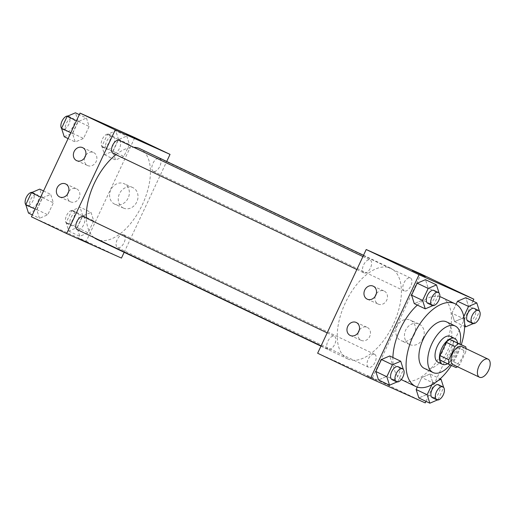 <?xml version="1.0" encoding="UTF-8"?>
<svg xmlns="http://www.w3.org/2000/svg" width="516" height="516" viewBox="0 0 516 516"><rect width="100%" height="100%" fill="white"/><g stroke="black" fill="none" stroke-linecap="round" stroke-linejoin="round"><path stroke-width="0.39" stroke-dasharray="2.58 1.94" d="M461.697 346.552A10.023 5.25 -64.5 0 1 462.149 357.794A10.023 5.25 -64.5 0 1 453.132 364.67M456.95 342.598A13.603 7.127 -64.5 0 1 457.17 347.197L450.939 360.497L459.75 364.696L465.98 351.396A13.603 7.127 -64.5 0 0 466.045 348.623M459.75 364.696A13.603 7.127 -64.5 0 1 457.421 366.715M440.206 360.2L456.041 367.54M450.939 360.497A13.603 7.127 -64.5 0 1 447.23 363.341M447.611 363.728A14.313 7.501 115.5 0 0 457.55 342.882M450.333 336.38A14.313 7.501 -64.5 0 1 450.984 352.441A14.313 7.501 -64.5 0 1 438.103 362.264M457.17 347.197L465.98 351.396M450.12 364.889A25.768 13.5 115.5 0 0 460.033 344.069M424.281 368.366A25.768 13.5 115.5 0 0 447.553 350.912A25.768 13.5 115.5 0 0 446.456 321.842M451.397 365.463A45.808 24 115.5 0 0 461.298 344.675M417.36 305.085A45.808 24 -64.5 0 1 439.813 296.687M441.87 297.455A45.808 24 -64.5 0 1 443.947 348.868A45.808 24 -64.5 0 1 402.725 380.286A45.808 24 -64.5 0 1 402.448 380.157M401.28 379.524A45.808 24 -64.5 0 1 392.895 357.491M425.984 401.364L472.959 301.086M397.081 381.95L397.804 381.64L386.794 376.396L378.512 379.937L386.794 376.396L392.405 364.419L389.728 355.982L392.405 364.419L403.331 369.417M432.84 305.62L433.556 305.317L422.546 300.067L414.264 303.608L422.546 300.067L428.157 288.096L425.481 279.659L428.157 288.096L439.084 293.094M463.813 316.54L462.923 318.437L451.913 313.193L456.086 304.285L451.913 313.193L454.59 321.629L462.871 318.088L468.483 306.111L465.806 297.68L468.483 306.111L479.409 311.116M437.407 399.971L438.129 399.661L427.119 394.418L418.837 397.952L427.119 394.418L432.731 382.44L430.054 374.003L421.772 377.544L417.296 387.097L421.772 377.544L432.776 382.788L431.84 384.801M412.278 270.5L425.242 276.57M422.991 338.386A11.262 9.591 -65.9 0 0 418.921 323.977A11.262 9.591 -65.9 0 0 405.576 330.343A11.262 9.591 -65.9 0 0 409.736 344.54A11.262 9.591 -65.9 0 0 422.991 338.386M317.643 353.228L372.429 377.712L425.261 402.899M372.429 377.712L421.004 274.009M414.329 334.516A11.262 9.591 114.1 0 1 401.08 340.67A11.262 9.591 114.1 0 1 396.92 326.473A11.262 9.591 114.1 0 1 410.265 320.107A11.262 9.591 114.1 0 1 414.329 334.516M366.753 375.706L376.661 380.273L366.76 375.7M375.209 296.274A7.159 6.095 -65.9 0 0 378.28 304.105A7.159 6.095 -65.9 0 0 386.768 300.06A7.159 6.095 -65.9 0 0 384.123 291.037A7.159 6.095 -65.9 0 0 376.235 293.972M358.207 332.575A7.159 6.095 -65.9 0 0 361.277 340.405A7.159 6.095 -65.9 0 0 369.766 336.355A7.159 6.095 -65.9 0 0 367.121 327.331A7.159 6.095 -65.9 0 0 359.233 330.266M374.642 354.311A7.159 3.747 -64.5 0 1 374.687 354.331A7.159 3.747 -64.5 0 1 374.997 362.406A7.159 3.747 -64.5 0 1 368.527 367.257A7.159 3.747 -64.5 0 1 368.205 359.22A7.159 3.747 -64.5 0 1 374.642 354.311M363.999 272.925A7.159 3.747 -64.5 0 1 363.961 272.906A7.159 3.747 -64.5 0 1 363.651 264.831A7.159 3.747 -64.5 0 1 370.12 259.987A7.159 3.747 -64.5 0 1 370.443 268.017A7.159 3.747 -64.5 0 1 363.999 272.925M328.247 349.255A7.159 3.747 -64.5 0 1 328.202 349.235A7.159 3.747 -64.5 0 1 327.899 341.16A7.159 3.747 -64.5 0 1 334.362 336.309A7.159 3.747 -64.5 0 1 334.69 344.346A7.159 3.747 -64.5 0 1 328.247 349.255M404.325 290.947A7.159 3.747 -64.5 0 1 404.286 290.927A7.159 3.747 -64.5 0 1 403.976 282.852A7.159 3.747 -64.5 0 1 410.446 278.008A7.159 3.747 -64.5 0 1 410.768 286.038A7.159 3.747 -64.5 0 1 404.325 290.947M348.048 359.039A50.162 26.277 -64.5 0 1 347.739 358.897A50.162 26.277 -64.5 0 1 345.604 302.312A50.162 26.277 -64.5 0 1 390.909 268.339A50.162 26.277 -64.5 0 1 393.186 324.635A50.162 26.277 -64.5 0 1 348.048 359.039M139.939 148.705A50.162 26.277 -64.5 0 1 142.216 205A50.162 26.277 -64.5 0 1 97.079 239.405A50.162 26.277 -64.5 0 1 96.769 239.263M94.234 237.702A50.162 26.277 -64.5 0 1 86.32 218.075M115.926 154.671A50.162 26.277 -64.5 0 1 133.76 147.312M123.672 234.677A7.159 3.747 115.5 0 0 117.235 239.585A7.159 3.747 115.5 0 0 117.558 247.622A7.159 3.747 115.5 0 0 124.027 242.772A7.159 3.747 115.5 0 0 123.717 234.696A7.159 3.747 115.5 0 0 123.672 234.677M119.151 140.352A7.159 3.747 -64.5 0 1 119.473 148.382A7.159 3.747 -64.5 0 1 113.03 153.291M83.392 216.675A7.159 3.747 -64.5 0 1 83.721 224.712A7.159 3.747 -64.5 0 1 77.277 229.62M153.355 171.312A7.159 3.747 -64.5 0 1 153.31 171.293A7.159 3.747 -64.5 0 1 153.007 163.217A7.159 3.747 -64.5 0 1 159.476 158.367A7.159 3.747 -64.5 0 1 159.799 166.404A7.159 3.747 -64.5 0 1 153.355 171.312M124.156 252.318L166.713 161.469M91.022 212.392L93.699 220.829L88.088 232.8L79.806 236.341L77.129 227.904L82.741 215.933L91.022 212.392L82.741 215.933L77.129 227.904L79.806 236.341L88.088 232.8L93.699 220.829L91.022 212.392L80.019 207.148L71.737 210.683L66.125 222.66L68.796 231.097L77.084 227.556L82.689 215.578L80.019 207.148M126.781 136.063L129.452 144.499L123.846 156.477L115.558 160.018L112.888 151.581L118.493 139.604L126.781 136.063L118.493 139.604L112.888 151.581L115.558 160.018L123.846 156.477L129.452 144.499L126.781 136.063L115.771 130.819L107.489 134.36L101.878 146.331L104.555 154.768L112.836 151.227L118.448 139.256L115.771 130.819M86.456 118.048L89.126 126.484L83.521 138.456L75.233 141.997L72.562 133.56L78.174 121.583L86.456 118.048L78.174 121.583L72.562 133.56L75.233 141.997L83.521 138.456L89.126 126.484L86.456 118.048L79.303 114.636M31.444 216.804L86.236 241.288L134.811 137.585M39.48 218.32L36.81 209.889L42.415 197.912L50.703 194.371L53.374 202.807L47.762 214.785L39.48 218.32L47.762 214.785L53.374 202.807L50.703 194.371L42.415 197.912L36.81 209.889L39.48 218.32L32.334 214.914M84.611 157.754A7.159 6.095 -65.9 0 0 87.688 165.584A7.159 6.095 -65.9 0 0 96.169 161.534A7.159 6.095 -65.9 0 0 93.525 152.51A7.159 6.095 -65.9 0 0 85.643 155.445M67.609 194.048A7.159 6.095 -65.9 0 0 70.686 201.879A7.159 6.095 -65.9 0 0 79.167 197.828A7.159 6.095 -65.9 0 0 76.523 188.811A7.159 6.095 -65.9 0 0 68.641 191.746M123.363 208.025A11.262 9.591 -65.9 0 0 123.543 208.109A11.262 9.591 -65.9 0 0 136.895 201.743A11.262 9.591 -65.9 0 0 132.728 187.553A11.262 9.591 -65.9 0 0 119.428 193.81A11.262 9.591 -65.9 0 0 123.363 208.025M86.236 241.288L121.46 258.077M78.484 238.186L90.468 243.842L78.484 238.186M114.7 204.162A11.262 9.591 114.1 0 1 110.772 189.94A11.262 9.591 114.1 0 1 124.072 183.683A11.262 9.591 114.1 0 1 128.239 197.873A11.262 9.591 114.1 0 1 114.887 204.246A11.262 9.591 114.1 0 1 114.7 204.162M78.484 238.179L90.474 243.842L78.484 238.179M126.085 134.07L139.043 140.139M71.369 225.602A7.159 3.747 -64.5 0 1 71.331 225.582A7.159 3.747 -64.5 0 1 71.021 217.507A7.159 3.747 -64.5 0 1 77.49 212.656A7.159 3.747 -64.5 0 1 77.813 220.693A7.159 3.747 -64.5 0 1 71.369 225.602M71.737 210.683L82.741 215.933M66.125 222.66L77.129 227.904M68.796 231.097L79.806 236.341M77.084 227.556L88.088 232.8M82.689 215.578L93.699 220.829M66.97 223.505A7.159 3.747 -64.5 0 1 66.925 223.48A7.159 3.747 -64.5 0 1 66.622 215.404A7.159 3.747 -64.5 0 1 73.085 210.56A7.159 3.747 -64.5 0 1 73.407 218.59A7.159 3.747 -64.5 0 1 66.97 223.505M107.128 149.272A7.159 3.747 -64.5 0 1 107.083 149.253A7.159 3.747 -64.5 0 1 106.78 141.178A7.159 3.747 -64.5 0 1 113.243 136.334A7.159 3.747 -64.5 0 1 113.565 144.364A7.159 3.747 -64.5 0 1 107.128 149.272M107.489 134.36L118.493 139.604M101.878 146.331L112.888 151.581M104.555 154.768L115.558 160.018M112.836 151.227L123.846 156.477M118.448 139.256L129.452 144.499M102.723 147.176A7.159 3.747 -64.5 0 1 102.678 147.157A7.159 3.747 -64.5 0 1 102.374 139.081A7.159 3.747 -64.5 0 1 108.837 134.231A7.159 3.747 -64.5 0 1 109.166 142.268A7.159 3.747 -64.5 0 1 102.723 147.176M28.477 213.076L36.759 209.535L42.37 197.564L39.693 189.127M31.05 207.58A7.159 3.747 -64.5 0 1 31.005 207.561A7.159 3.747 -64.5 0 1 30.696 199.486A7.159 3.747 -64.5 0 1 37.165 194.642A7.159 3.747 -64.5 0 1 37.487 202.672A7.159 3.747 -64.5 0 1 31.05 207.58M43.55 190.965L50.703 194.371M40.687 197.086L42.415 197.912M35.075 209.057L36.81 209.889M36.759 209.535L47.762 214.785M42.37 197.564L53.374 202.807M32.127 192.358A7.159 3.747 -64.5 0 1 32.76 192.539A7.159 3.747 -64.5 0 1 33.082 200.576A7.159 3.747 -64.5 0 1 26.645 205.484A7.159 3.747 -64.5 0 1 26.6 205.465A7.159 3.747 -64.5 0 1 25.877 204.884M64.229 136.746L72.511 133.212L78.122 121.234L75.446 112.798M66.803 131.257A7.159 3.747 -64.5 0 1 66.758 131.238A7.159 3.747 -64.5 0 1 66.454 123.163A7.159 3.747 -64.5 0 1 72.917 118.312A7.159 3.747 -64.5 0 1 73.24 126.343A7.159 3.747 -64.5 0 1 66.803 131.257M76.439 120.757L78.174 121.583M70.827 132.735L72.562 133.56M68.086 138.585L75.233 141.997M72.511 133.212L83.521 138.456M78.122 121.234L89.126 126.484M67.88 116.029A7.159 3.747 -64.5 0 1 68.512 116.216A7.159 3.747 -64.5 0 1 68.841 124.246A7.159 3.747 -64.5 0 1 62.397 129.155A7.159 3.747 -64.5 0 1 62.352 129.135A7.159 3.747 -64.5 0 1 61.63 128.561M438.29 380.434L432.776 382.788M438.129 399.661L443.657 387.439M438.529 384.762A7.159 3.747 -64.5 0 1 438.858 392.799A7.159 3.747 -64.5 0 1 432.414 397.707M427.119 394.418L432.731 382.44L430.054 374.003L440.167 378.821M430.054 374.003L421.772 377.544M432.731 382.44L443.734 387.69M462.923 318.437L464.645 323.874M473.166 323.642L473.882 323.332L479.487 311.361M474.288 308.439A7.159 3.747 -64.5 0 1 474.61 316.469A7.159 3.747 -64.5 0 1 468.167 321.384M451.913 313.193L454.59 321.629L464.632 326.415M454.59 321.629L462.871 318.088L473.882 323.332M462.871 318.088L468.483 306.111M397.804 381.64L403.409 369.669M398.21 366.747A7.159 3.747 -64.5 0 1 398.533 374.777A7.159 3.747 -64.5 0 1 392.089 379.686M386.794 376.396L392.405 364.419M433.556 305.317L439.168 293.34M433.962 290.418A7.159 3.747 -64.5 0 1 434.285 298.454A7.159 3.747 -64.5 0 1 427.848 303.363M422.546 300.067L428.157 288.096M418.921 323.977L410.265 320.107M409.736 344.54L401.08 340.67M367.321 299.209L378.28 304.105M373.165 286.141L384.123 291.037M350.319 335.51L361.277 340.405M356.163 322.435L367.121 327.331M320.965 346.139L347.739 358.897M363.522 255.285L390.909 268.339M374.687 354.331L123.717 234.696M368.527 367.257L117.558 247.622M356.853 269.52L363.961 272.906M362.929 256.555L370.12 259.987M321.1 345.849L328.202 349.235M327.17 332.885L334.362 336.309M153.31 171.293L404.286 290.927M159.476 158.367L410.446 278.008M76.729 160.682L87.688 165.584M82.566 147.615L93.525 152.51M59.727 196.983L70.686 201.879M65.564 183.909L76.523 188.811M132.728 187.553L124.072 183.683M123.543 208.109L114.887 204.246M66.925 223.48L71.331 225.582M73.085 210.56L77.49 212.656M102.678 147.157L107.083 149.253M108.837 134.231L113.243 136.334M26.6 205.465L31.005 207.561M32.76 192.539L37.165 194.642M62.352 129.135L66.758 131.238M68.512 116.216L72.917 118.312"/><path stroke-width="0.77" d="M479.551 377.267A10.023 5.25 -64.5 0 1 479.487 377.235A10.023 5.25 -64.5 0 1 479.061 365.934A10.023 5.25 -64.5 0 1 488.11 359.142A10.023 5.25 -64.5 0 1 488.568 370.391A10.023 5.25 -64.5 0 1 479.551 377.267M453.132 364.67A10.023 5.25 -64.5 0 1 453.074 364.644A10.023 5.25 -64.5 0 1 452.642 353.337A10.023 5.25 -64.5 0 1 461.697 346.552L488.11 359.142M465.755 346.797L458.724 343.656A13.603 7.127 -64.5 0 0 455.022 346.5L446.211 342.302A13.603 7.127 -64.5 0 1 449.92 339.457L465.755 346.797A13.603 7.127 -64.5 0 1 466.045 348.623M455.022 346.5L448.791 359.8A13.603 7.127 -64.5 0 0 449.01 364.399L456.041 367.54A13.603 7.127 -64.5 0 0 457.421 366.715M446.211 342.302L439.98 355.601L448.791 359.8M439.98 355.601A13.603 7.127 -64.5 0 0 440.206 360.2L449.01 364.399M457.55 342.882A14.313 7.501 115.5 0 0 454.738 338.477A14.313 7.501 115.5 0 0 441.728 348.339A14.313 7.501 115.5 0 0 442.418 364.322A14.313 7.501 115.5 0 0 447.611 363.728M438.103 362.264A14.313 7.501 -64.5 0 1 438.013 362.226A14.313 7.501 -64.5 0 1 437.323 346.242A14.313 7.501 -64.5 0 1 450.333 336.38L454.738 338.477M449.92 339.457L458.724 343.656M460.033 344.069A25.768 13.5 115.5 0 0 455.26 326.041A25.768 13.5 115.5 0 0 431.847 343.791A25.768 13.5 115.5 0 0 433.085 372.558A25.768 13.5 115.5 0 0 450.12 364.889M455.26 326.041L446.456 321.842A25.768 13.5 115.5 0 0 423.043 339.593A25.768 13.5 115.5 0 0 424.281 368.366L433.085 372.558M461.298 344.675A45.808 24 115.5 0 0 455.08 303.75A45.808 24 115.5 0 0 413.451 335.31A45.808 24 115.5 0 0 415.657 386.452A45.808 24 115.5 0 0 451.397 365.463M392.895 357.491A45.808 24 -64.5 0 1 400.242 329.014A45.808 24 -64.5 0 1 417.36 305.085M439.813 296.687A45.808 24 -64.5 0 1 441.87 297.455L455.08 303.75M415.657 386.452L402.448 380.157A45.808 24 -64.5 0 1 401.28 379.524M472.959 301.086L473.843 299.196L419.057 274.712L370.475 378.415L425.261 402.899L425.984 401.364M403.331 369.417L400.738 361.232L389.728 355.982L381.447 359.523L375.835 371.501L378.512 379.937L389.515 385.181L397.081 381.95M439.084 293.094L436.491 284.903L425.481 279.659L417.199 283.2L411.594 295.171L414.264 303.608L425.274 308.852L432.84 305.62M479.409 311.116L476.816 302.924L465.806 297.68L457.524 301.215L456.086 304.285L457.524 301.215L468.534 306.465L463.813 316.54M431.84 384.801L427.171 394.766L416.16 389.515L417.296 387.097L416.16 389.515L418.837 397.952L429.841 403.202L437.407 399.971M425.236 276.57L412.278 270.494M419.057 274.712L366.218 249.525L421.004 274.009L473.843 299.196M366.218 249.525L317.643 353.228L370.475 378.415M364.741 290.05A7.159 6.095 114.1 0 1 373.165 286.141A7.159 6.095 114.1 0 1 375.809 295.165A7.159 6.095 114.1 0 1 367.321 299.209A7.159 6.095 114.1 0 1 364.741 290.05M347.739 326.351A7.159 6.095 114.1 0 1 356.163 322.435A7.159 6.095 114.1 0 1 358.807 331.459A7.159 6.095 114.1 0 1 350.319 335.51A7.159 6.095 114.1 0 1 347.739 326.351M376.235 293.972A7.159 6.095 -65.9 0 0 375.7 294.946A7.159 6.095 -65.9 0 0 375.209 296.274M359.233 330.266A7.159 6.095 -65.9 0 0 358.697 331.246A7.159 6.095 -65.9 0 0 358.207 332.575M320.965 346.139L96.769 239.263A50.162 26.277 -64.5 0 1 94.234 237.702M86.32 218.075A50.162 26.277 -64.5 0 1 115.926 154.671M133.76 147.312A50.162 26.277 -64.5 0 1 139.939 148.705L363.522 255.285M113.03 153.291A7.159 3.747 -64.5 0 1 112.991 153.271A7.159 3.747 -64.5 0 1 112.681 145.196A7.159 3.747 -64.5 0 1 119.151 140.352L362.929 256.555M77.277 229.62A7.159 3.747 -64.5 0 1 77.232 229.601A7.159 3.747 -64.5 0 1 76.929 221.525A7.159 3.747 -64.5 0 1 83.392 216.675L327.17 332.885M66.667 233.593L115.249 129.89L80.025 113.101L31.444 216.804L66.667 233.593L121.46 258.077L124.156 252.318M166.713 161.469L170.035 154.374L115.249 129.89M82.683 147.666A7.159 6.095 114.1 0 1 85.185 156.703A7.159 6.095 114.1 0 1 76.729 160.682A7.159 6.095 114.1 0 1 74.143 151.53A7.159 6.095 114.1 0 1 82.566 147.615A7.159 6.095 114.1 0 1 82.683 147.666M59.611 196.931A7.159 6.095 114.1 0 1 57.141 187.824A7.159 6.095 114.1 0 1 65.564 183.909A7.159 6.095 114.1 0 1 68.209 192.932A7.159 6.095 114.1 0 1 59.727 196.983A7.159 6.095 114.1 0 1 59.611 196.931M170.035 154.374L134.811 137.585L80.025 113.101M85.643 155.445A7.159 6.095 -65.9 0 0 85.101 156.425A7.159 6.095 -65.9 0 0 84.611 157.754M68.641 191.746A7.159 6.095 -65.9 0 0 68.099 192.72A7.159 6.095 -65.9 0 0 67.609 194.048M138.069 139.726L126.085 134.07L138.069 139.726M139.043 140.139L126.085 134.07M43.55 190.965L39.693 189.127L31.412 192.668L25.8 204.639L28.477 213.076L32.334 214.914M31.412 192.668L40.687 197.086M25.8 204.639L35.075 209.057M25.877 204.884A7.159 3.747 -64.5 0 1 26.4 197.17A7.159 3.747 -64.5 0 1 32.127 192.358M79.303 114.636L75.446 112.798L67.164 116.339L61.552 128.31L64.229 136.746L68.086 138.585M67.164 116.339L76.439 120.757M61.552 128.31L70.827 132.735M61.63 128.561A7.159 3.747 -64.5 0 1 62.159 120.841A7.159 3.747 -64.5 0 1 67.88 116.029M443.657 387.439L441.064 379.254L438.29 380.434M427.171 394.766L429.841 403.202M432.414 397.707A7.159 3.747 -64.5 0 1 432.369 397.688A7.159 3.747 -64.5 0 1 432.066 389.612A7.159 3.747 -64.5 0 1 438.529 384.762L442.934 386.865A7.159 3.747 -64.5 0 1 443.257 394.895A7.159 3.747 -64.5 0 1 436.82 399.81A7.159 3.747 -64.5 0 1 436.775 399.784A7.159 3.747 -64.5 0 1 436.472 391.708A7.159 3.747 -64.5 0 1 442.934 386.865M440.167 378.821L441.064 379.254M416.16 389.515L418.837 397.952M476.816 302.924L468.534 306.465M464.645 323.874L465.6 326.873L473.166 323.642M468.167 321.384A7.159 3.747 -64.5 0 1 468.128 321.358A7.159 3.747 -64.5 0 1 467.818 313.283A7.159 3.747 -64.5 0 1 474.288 308.439L478.687 310.535A7.159 3.747 -64.5 0 1 479.016 318.572A7.159 3.747 -64.5 0 1 472.572 323.48A7.159 3.747 -64.5 0 1 472.527 323.461A7.159 3.747 -64.5 0 1 472.224 315.386A7.159 3.747 -64.5 0 1 478.687 310.535M465.806 297.68L457.524 301.215M464.632 326.415L465.6 326.873M400.738 361.232L392.45 364.773L386.845 376.745L389.515 385.181M392.089 379.686A7.159 3.747 -64.5 0 1 392.05 379.666A7.159 3.747 -64.5 0 1 391.741 371.591A7.159 3.747 -64.5 0 1 398.21 366.747L402.609 368.843A7.159 3.747 -64.5 0 1 402.938 376.88A7.159 3.747 -64.5 0 1 396.494 381.788A7.159 3.747 -64.5 0 1 396.449 381.769A7.159 3.747 -64.5 0 1 396.146 373.694A7.159 3.747 -64.5 0 1 402.609 368.843M389.728 355.982L381.447 359.523L392.45 364.773M381.447 359.523L375.835 371.501L386.845 376.745M375.835 371.501L378.512 379.937M436.491 284.903L428.209 288.444L422.598 300.422L425.274 308.852M427.848 303.363A7.159 3.747 -64.5 0 1 427.803 303.344A7.159 3.747 -64.5 0 1 427.5 295.268A7.159 3.747 -64.5 0 1 433.962 290.418L438.368 292.52A7.159 3.747 -64.5 0 1 438.69 300.551A7.159 3.747 -64.5 0 1 432.247 305.459A7.159 3.747 -64.5 0 1 432.202 305.44A7.159 3.747 -64.5 0 1 431.898 297.364A7.159 3.747 -64.5 0 1 438.368 292.52M425.481 279.659L417.199 283.2L428.209 288.444M417.199 283.2L411.594 295.171L422.598 300.422M411.594 295.171L414.264 303.608M479.487 377.235L453.074 364.644M438.013 362.226L442.418 364.322M112.991 153.271L356.853 269.52M77.232 229.601L321.1 345.849M432.369 397.688L436.775 399.784M468.128 321.358L472.527 323.461M392.05 379.666L396.449 381.769M427.803 303.344L432.202 305.44"/></g></svg>

